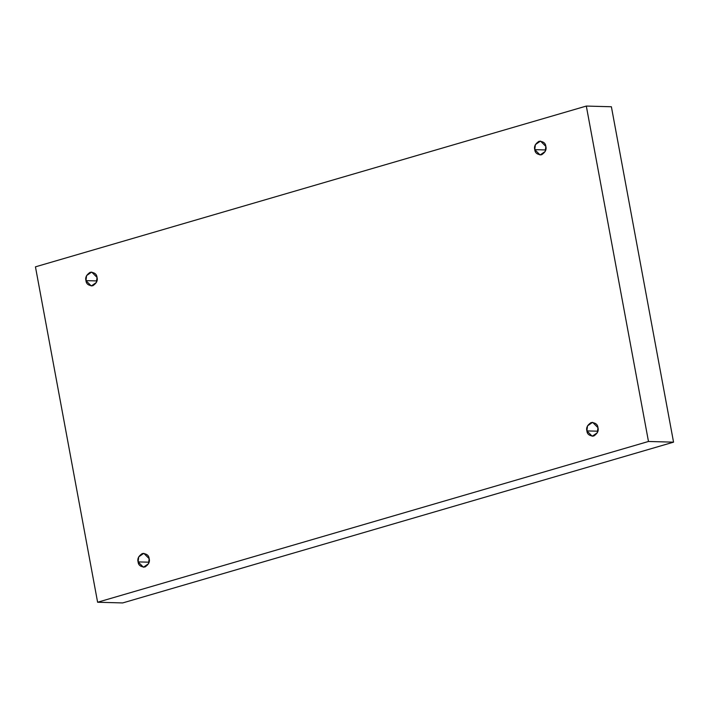 <?xml version="1.0" encoding="UTF-8"?>
<svg xmlns="http://www.w3.org/2000/svg" width="709" height="709" viewBox="0 0 709 709"><rect width="100%" height="100%" fill="white"/><g stroke="black" fill="none" stroke-linecap="round" stroke-linejoin="round"><path stroke-width="1.06" d="M96.929 280.932L85.966 280.631L91.301 285.975L96.397 282.448L97.027 277.405C97.939 280.516 96.513 283.308 92.755 285.789C88.501 285.647 86.241 283.928 85.966 280.631C85.053 277.529 86.48 274.729 90.238 272.247C94.492 272.398 96.752 274.117 97.027 277.405L91.683 272.061L86.587 275.588L85.966 280.631L96.929 280.932M545.735 149.953L534.772 149.652L540.107 154.987L545.203 151.46L545.833 146.417C546.745 149.528 545.318 152.32 541.552 154.801C537.307 154.659 535.047 152.94 534.772 149.652C533.859 146.541 535.286 143.75 539.044 141.268C543.298 141.41 545.558 143.129 545.833 146.417L540.488 141.082L535.392 144.609L534.772 149.652L545.735 149.953M597.864 431.205L586.892 430.904L592.237 436.248L597.332 432.72L597.962 427.678C598.875 430.788 597.448 433.58 593.681 436.062C589.436 435.92 587.176 434.2 586.892 430.904C585.989 427.802 587.415 425.001 591.173 422.529C595.418 422.67 597.687 424.39 597.962 427.678L592.618 422.334L587.522 425.861L586.892 430.904L597.864 431.205M149.058 562.193L138.095 561.891L143.431 567.235L148.527 563.708L149.156 558.665C150.069 561.767 148.642 564.568 144.875 567.049C140.63 566.899 138.37 565.179 138.095 561.891C137.183 558.781 138.609 555.989 142.367 553.507C146.612 553.649 148.881 555.369 149.156 558.665L143.812 553.321L138.716 556.849L138.095 561.891L149.058 562.193M35.45 266.841L586.316 106.066L611.388 106.758L586.316 106.066L648.478 441.477L97.612 602.242L35.45 266.841L97.612 602.242L122.684 602.934L97.612 602.242L648.478 441.477L673.55 442.159L648.478 441.477L586.316 106.066L35.45 266.841M122.684 602.934L673.55 442.159L611.388 106.758L673.55 442.159L122.684 602.934"/></g></svg>
